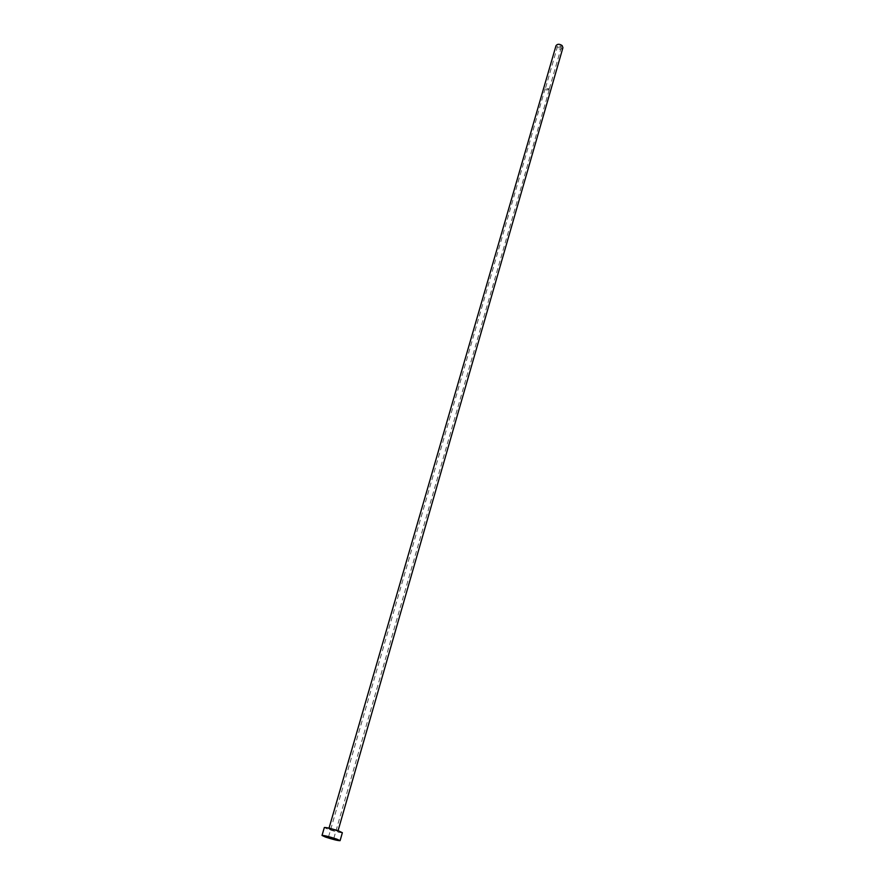 <?xml version="1.0" encoding="UTF-8"?>
<svg xmlns="http://www.w3.org/2000/svg" width="885" height="885" viewBox="0 0 885 885"><rect width="100%" height="100%" fill="white"/><g stroke="black" fill="none" stroke-linecap="round" stroke-linejoin="round"><path stroke-width="0.66" stroke-dasharray="4.42 3.32" d="M548.611 88.721L549.043 89.828L545.746 89.85L545.304 88.743L548.611 88.721M560.891 46.108L561.311 47.237L558.048 47.303L557.627 46.164L560.891 46.108M548.744 88.666L549.22 89.872L545.614 89.894L545.127 88.688L548.744 88.666M562.926 47.69C561.555 49.549 559.519 49.593 556.809 47.823L556.012 45.699M342.362 832.708C340.161 832.829 335.227 831.623 327.561 829.079L324.33 827.508M329.961 829.51C337.362 831.778 339.63 832.188 336.754 830.727C329.308 828.448 327.041 828.039 329.961 829.51M338.081 830.628L329.065 828.017M561.311 47.237L549.043 89.828M549.22 89.872L333.689 838.814M329.032 828.161L338.037 830.761M545.127 88.688L328.412 837.298M557.627 46.164L545.304 88.743"/><path stroke-width="1.33" d="M329.353 837.741L333.689 838.814L329.353 837.741M329.065 828.017L556.012 45.699C557.384 43.841 559.42 43.807 562.141 45.578L562.926 47.69L338.081 830.628L329.032 828.161M322.018 835.451L324.33 827.508C326.532 827.386 331.488 828.603 339.187 831.17L342.362 832.708L340.094 840.661C337.904 840.739 332.959 839.5 325.26 836.978L322.018 835.451C324.209 835.374 329.165 836.613 336.897 839.157L340.094 840.661"/></g></svg>
